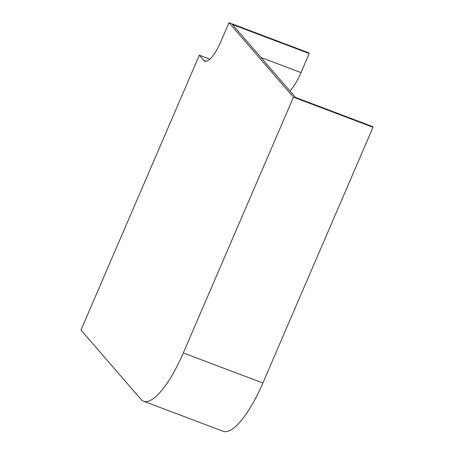 <?xml version="1.0" encoding="UTF-8"?>
<svg xmlns="http://www.w3.org/2000/svg" width="454" height="454" viewBox="0 0 454 454"><rect width="100%" height="100%" fill="white"/><g stroke="black" fill="none" stroke-linecap="round" stroke-linejoin="round"><path stroke-width="0.68" d="M199.346 55.178L80.977 330.03L140.978 399.338A70.081 20.311 -69.3 0 0 143.623 401.245L223.175 431.3A70.081 20.311 -69.3 0 0 262.877 382.994L373.023 127.245L372.365 126.484L295.565 97.468L232.403 24.505L309.202 53.515L308.544 52.755L228.986 22.7L220.763 41.796A28.029 8.127 110.7 0 1 204.885 61.12A28.029 8.127 110.7 0 1 203.823 60.354L199.346 55.178L209.879 59.162M143.623 401.245A70.081 20.311 -69.3 0 0 183.32 352.94L293.466 97.184L373.023 127.245M293.466 97.184L228.986 22.7M309.202 53.515L300.979 72.612A31.116 9.018 110.7 0 1 289.896 90.919M183.32 352.94L262.877 382.994M203.823 60.354L206.184 61.245M260.965 57.493L300.979 72.612"/></g></svg>
